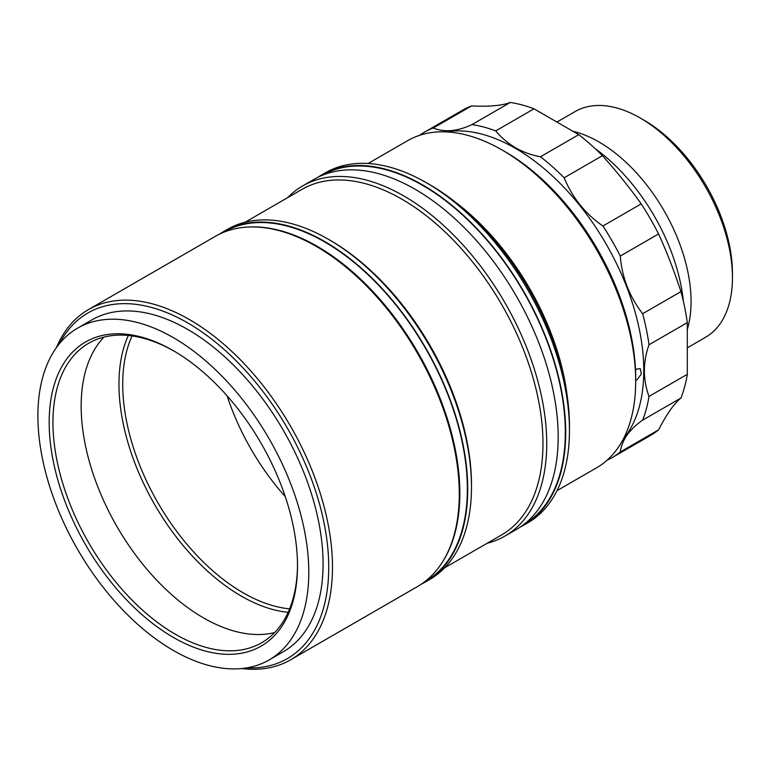 <?xml version="1.0" encoding="UTF-8"?>
<svg xmlns="http://www.w3.org/2000/svg" width="771" height="771" viewBox="0 0 771 771"><rect width="100%" height="100%" fill="white"/><g stroke="black" fill="none" stroke-linecap="round" stroke-linejoin="round"><path stroke-width="1.16" d="M683.395 301.403A143.657 82.94 -120 0 0 595.212 148.658M687.366 329.304A130.357 75.259 -120 0 0 598.884 141.922A130.357 75.259 -120 0 0 573.036 131.272M687.443 347.76L705.455 337.361A130.357 75.259 -120 0 0 732.45 277.685A130.357 75.259 -120 0 0 640.277 118.03L640.277 118.03A130.357 75.259 -120 0 0 575.089 111.573L557.086 121.972M644.036 120.199L640.277 118.03L644.036 120.199A125.037 72.195 60 0 1 732.45 273.339L732.45 277.685M556.999 490.655L596.561 467.814A188.885 109.058 -120 0 0 635.68 381.346L635.68 377.867A184.635 106.6 -120 0 0 505.13 151.742A184.635 106.6 -120 0 0 505.121 151.742L502.114 150.008A188.885 109.058 -120 0 0 407.676 140.65L368.114 163.491M635.68 381.346A188.885 109.058 -120 0 0 502.114 150.008L505.13 151.742M567.128 395.427A188.885 109.058 -120 0 0 455.642 202.33M623.286 439.075A181.436 104.75 -120 0 0 628.134 290.677A181.436 104.75 -120 0 0 515.481 148.379A181.436 104.75 -120 0 0 445.927 131.88M607.028 460.258A187.825 108.441 -120 0 0 611.991 457.675A187.825 108.441 -120 0 0 620.269 451.97C621.946 440.019 629.406 429.408 642.648 420.137A187.825 108.441 -120 0 0 648.999 396.429C642.841 379.39 642.841 362.168 648.999 344.762A187.825 108.441 -120 0 0 642.648 313.72C629.464 296.642 622.004 277.415 620.269 256.049A187.825 108.441 -120 0 0 602.922 225.999C585.391 213.943 572.477 197.877 564.16 177.783A187.825 108.441 -120 0 0 540.461 156.764C531.556 155.164 523.297 152.176 515.693 147.81C508.099 143.387 501.429 137.758 495.705 130.925A187.825 108.441 -120 0 0 472.006 124.574C457.463 131.398 444.539 132.554 433.244 128.044A187.825 108.441 -120 0 0 424.175 132.352A187.825 108.441 -120 0 0 419.453 135.368M635.68 380.402L636.933 379.872L641.347 374.06L640.296 368.702L636.933 369.01L635.506 370.099M433.244 128.044L471.544 105.926C489.074 106.793 501.988 105.637 510.306 102.466A187.825 108.441 -120 0 1 534.004 108.817L578.761 134.655L540.461 156.764M611.991 457.675L650.29 435.567A187.825 108.441 -120 0 0 658.569 429.861C666.645 414.162 674.105 403.551 680.947 398.029A187.825 108.441 -120 0 0 687.298 374.32L687.298 322.644A187.825 108.441 -120 0 0 680.947 291.611C674.047 270.708 666.587 251.481 658.569 233.941A187.825 108.441 -120 0 0 641.221 203.881C629.926 188.037 617.002 171.962 602.459 155.675A187.825 108.441 -120 0 0 578.761 134.655M510.306 102.466L472.006 124.574M534.004 108.817L495.705 130.925M471.544 105.926A187.825 108.441 -120 0 0 462.475 110.243L424.175 132.352M658.569 429.861L620.269 451.97M680.947 398.029L642.648 420.137M687.298 374.32L648.999 396.429M687.298 322.644L648.999 344.762M680.947 291.611L642.648 313.72M658.569 233.941L620.269 256.049M602.459 155.675L564.16 177.783M641.221 203.881L602.922 225.999M519.991 527.219A202.185 116.739 -120 0 0 523.827 525.167A202.185 116.739 -120 0 0 554.812 363.151A202.185 116.739 -120 0 0 422.73 184.982A202.185 116.739 -120 0 0 321.632 174.969A202.185 116.739 -120 0 0 317.941 177.263M523.827 525.167L527.586 522.998A202.185 116.739 -120 0 0 569.461 430.44A202.185 116.739 -120 0 0 426.498 182.804A202.185 116.739 -120 0 0 426.488 182.804A202.185 116.739 -120 0 0 325.401 172.791L321.632 174.969M430.257 184.982L426.498 182.804L430.257 184.982A196.865 113.665 60 0 1 569.461 426.093L569.461 430.44M338.286 261.07A135.677 78.334 60 0 1 338.488 260.434M458.234 467.843A135.677 78.334 60 0 1 457.579 467.689M287.66 197.655A202.185 116.739 60 0 1 302.675 185.917A202.185 116.739 60 0 1 403.763 195.93A202.185 116.739 60 0 1 535.855 374.099A202.185 116.739 60 0 1 504.86 536.115A202.185 116.739 60 0 1 487.185 543.247M302.675 185.917L314.105 179.306A202.185 116.739 60 0 1 415.203 189.319A202.185 116.739 60 0 1 547.294 367.497A202.185 116.739 60 0 1 516.3 529.513L504.86 536.115M444.626 567.822L501.651 534.901A199.525 115.197 -120 0 0 532.231 375.014A199.525 115.197 -120 0 0 401.884 199.188A199.525 115.197 -120 0 0 302.126 189.3L245.101 222.221M219.533 234.114A202.185 116.739 60 0 1 223.667 231.531A202.185 116.739 60 0 1 324.755 241.545A202.185 116.739 60 0 1 456.846 419.713A202.185 116.739 60 0 1 425.852 581.729L429.611 579.561A202.185 116.739 -120 0 0 471.486 487.002L471.486 484.824A199.525 115.197 -120 0 0 330.402 240.456L328.523 239.376M471.486 487.002A202.185 116.739 -120 0 0 328.523 239.367L328.523 239.367A202.185 116.739 -120 0 0 227.426 229.353L223.667 231.531M425.852 581.729A202.185 116.739 60 0 1 421.544 584.013M459.795 496.707A191.545 110.59 60 0 1 458.918 505.535M306.193 240.986A191.545 110.59 60 0 1 314.269 244.638M288.142 612.328A172.926 99.835 60 0 1 241.236 596.05A172.926 99.835 60 0 1 128.314 335.491M132.072 335.934A170.266 98.302 -120 0 0 243.116 592.783A170.266 98.302 -120 0 0 289.636 608.849M285.26 496.582A170.266 98.302 60 0 1 227.108 395.86M345.813 267.007A170.266 98.302 60 0 1 351.788 271.18M455.574 450.948A170.266 98.302 60 0 1 456.201 458.205M59.569 343.5A199.525 115.197 60 0 1 187.642 322.876A199.525 115.197 60 0 1 325.439 530.361A199.525 115.197 60 0 1 246.836 667.85M56.418 347.605A202.185 116.739 60 0 1 88.424 309.605A202.185 116.739 60 0 1 189.521 319.618A202.185 116.739 60 0 1 321.603 497.796A202.185 116.739 60 0 1 290.619 659.812A202.185 116.739 60 0 1 241.699 668.534M88.424 309.605L215.215 236.408A202.185 116.739 60 0 1 316.312 246.421A202.185 116.739 60 0 1 448.404 424.59A202.185 116.739 60 0 1 417.41 586.606L290.619 659.812M173.34 337.65A191.545 110.59 60 0 1 298.473 506.441A191.545 110.59 60 0 1 269.118 659.937A191.545 110.59 60 0 1 173.34 650.445A191.545 110.59 60 0 1 48.207 481.653A191.545 110.59 60 0 1 77.572 328.167A191.545 110.59 60 0 1 173.34 337.65M77.572 328.167L91.865 319.907A191.545 110.59 60 0 1 187.642 329.39A191.545 110.59 60 0 1 312.775 498.191A191.545 110.59 60 0 1 283.41 651.678L269.118 659.937M173.34 637.415A175.586 101.377 60 0 1 49.18 422.363A175.586 101.377 60 0 1 173.34 350.68L173.34 350.68A175.586 101.377 60 0 1 297.5 565.731A175.586 101.377 60 0 1 173.34 637.415M174.285 351.229A172.926 99.835 -120 0 0 88.761 343.201A172.926 99.835 -120 0 0 62.258 481.769A172.926 99.835 -120 0 0 175.219 634.157A172.926 99.835 -120 0 0 261.687 642.715A172.926 99.835 -120 0 0 297.5 564.642M274.64 632.567A172.926 99.835 60 0 1 203.438 617.86A172.926 99.835 60 0 1 94.679 478.405A172.926 99.835 60 0 1 104.027 337.062M321.709 175.537L321.902 175.422A201.655 116.431 60 0 1 422.73 185.416A201.655 116.431 60 0 1 554.465 363.112A201.655 116.431 60 0 1 523.557 524.704L523.364 524.82M249.322 226.982A201.655 116.431 60 0 1 317.228 246.325A201.655 116.431 60 0 1 442.621 561.78M222.809 232.63L223.927 231.984A201.655 116.431 60 0 1 324.755 241.978A201.655 116.431 60 0 1 456.499 419.675A201.655 116.431 60 0 1 425.582 581.267L424.474 581.912M330.402 240.456L328.523 239.367"/></g></svg>
